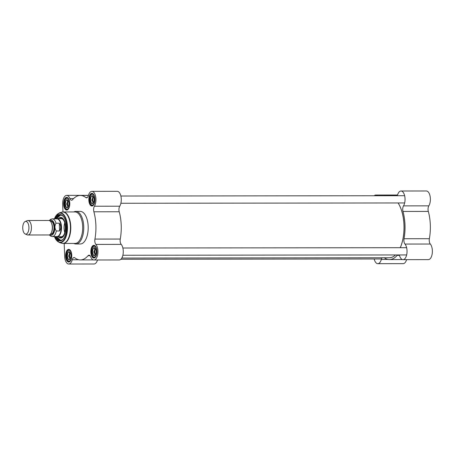 <?xml version="1.0" encoding="UTF-8"?>
<svg xmlns="http://www.w3.org/2000/svg" width="455" height="455" viewBox="0 0 455 455"><rect width="100%" height="100%" fill="white"/><g stroke="black" fill="none" stroke-linecap="round" stroke-linejoin="round"><path stroke-width="0.68" d="M398.074 202.958A30.417 14.748 89.9 0 1 400.252 247.702M395.492 254.954A30.417 14.748 89.9 0 1 389.315 257.757L121.815 258.059M400.286 247.702A30.275 14.674 -90.1 0 0 398.085 202.958M25.213 233.989L27.22 234.837A7.24 3.509 -90.1 0 0 27.926 234.985L48.816 234.962A7.24 3.509 -90.1 0 0 52.183 229.741A7.24 3.509 -90.1 0 0 52.177 225.691A7.24 3.509 -90.1 0 0 48.799 220.476L27.909 220.504A7.24 3.509 -90.1 0 0 27.203 220.652L25.201 221.505A6.376 3.088 -90.1 0 0 22.75 228.239A6.376 3.088 -90.1 0 0 25.213 233.989A6.376 3.088 -90.1 0 0 28.921 227.745A6.376 3.088 -90.1 0 0 25.201 221.505M59.304 223.206C61.027 225.708 61.129 228.302 59.599 230.992L56.306 230.992C54.6 228.399 54.503 225.805 56.005 223.212L59.304 223.206L59.599 230.992M49.305 234.894L50.602 236.088L52.314 236.589L56.875 236.583A8.872 4.3 -90.1 0 0 61.169 227.705A8.872 4.3 -90.1 0 0 56.858 218.838L52.297 218.844L50.585 219.344L49.288 220.55M56.278 236.583A9.054 4.391 -90.1 0 0 57.154 236.765A9.054 4.391 -90.1 0 0 61.527 227.705A9.054 4.391 -90.1 0 0 57.131 218.662A9.054 4.391 -90.1 0 0 56.261 218.844M27.926 234.985A7.24 3.509 -90.1 0 0 31.429 227.739A7.24 3.509 -90.1 0 0 27.909 220.504M56.079 218.844A12.672 6.143 89.9 0 1 60.464 215.033A12.672 6.143 89.9 0 1 63.717 216.95M63.74 238.454A12.672 6.143 89.9 0 1 60.492 240.382A12.672 6.143 89.9 0 1 56.102 236.583M57.358 238.198A12.672 6.143 -90.1 0 0 60.651 240.376L56.374 236.623M56.352 218.804L60.623 215.039A12.672 6.143 -90.1 0 0 57.33 217.223M93.724 204.79A5.978 2.895 89.9 0 1 92.228 205.654A5.978 2.895 89.9 0 1 89.334 200.137A5.978 2.895 89.9 0 1 92.217 193.705A5.978 2.895 89.9 0 1 93.713 194.558M88.844 200.166A6.336 3.071 -90.1 0 0 93.616 204.949A6.336 3.071 -90.1 0 0 93.599 194.404A6.336 3.071 -90.1 0 0 90.346 194.211A6.336 3.071 -90.1 0 0 88.844 200.166M95.721 256.779A5.978 2.895 89.9 0 1 94.225 257.638A5.978 2.895 89.9 0 1 91.33 252.127A5.978 2.895 89.9 0 1 94.213 245.689A5.978 2.895 89.9 0 1 95.709 246.547M90.841 252.155A6.336 3.071 -90.1 0 0 95.613 256.938A6.336 3.071 -90.1 0 0 95.601 246.388A6.336 3.071 -90.1 0 0 92.342 246.2A6.336 3.071 -90.1 0 0 90.841 252.155M68.523 208.822A5.978 2.895 89.9 0 1 67.027 209.681A5.978 2.895 89.9 0 1 64.132 204.17A5.978 2.895 89.9 0 1 67.016 197.732A5.978 2.895 89.9 0 1 68.512 198.59M63.643 204.198A6.336 3.071 -90.1 0 0 68.415 208.976A6.336 3.071 -90.1 0 0 68.404 198.431A6.336 3.071 -90.1 0 0 65.145 198.238A6.336 3.071 -90.1 0 0 63.643 204.198M70.519 260.806A5.978 2.895 89.9 0 1 69.023 261.671A5.978 2.895 89.9 0 1 66.129 256.154A5.978 2.895 89.9 0 1 69.012 249.721A5.978 2.895 89.9 0 1 70.508 250.574M65.639 256.182A6.336 3.071 -90.1 0 0 70.411 260.965A6.336 3.071 -90.1 0 0 70.4 250.415A6.336 3.071 -90.1 0 0 67.141 250.227A6.336 3.071 -90.1 0 0 65.639 256.182M93.303 259.896L80.342 259.913A32.225 15.624 -90.1 0 1 74.808 257.831A4.345 2.104 -90.1 0 0 74.063 257.553A4.345 2.104 -90.1 0 0 72.226 259.771A8.326 4.038 89.9 0 1 68.711 264.019L94.049 263.991A8.326 4.038 -90.1 0 0 97.495 259.987M119.745 206.2A8.326 4.038 -90.1 0 0 121.053 196.924A8.326 4.038 -90.1 0 0 117.231 191.322L91.893 191.35A8.326 4.038 89.9 0 1 95.721 196.952A8.326 4.038 89.9 0 1 94.407 206.223A4.345 2.104 -90.1 0 0 93.878 211.785L119.216 211.757A4.345 2.104 89.9 0 1 119.745 206.2L94.407 206.223M120.262 239.051L94.93 239.08A4.345 2.104 -90.1 0 0 95.874 244.403A8.326 4.038 89.9 0 1 97.808 253.771A8.326 4.038 89.9 0 1 93.912 259.993L119.25 259.964A8.326 4.038 -90.1 0 0 123.146 253.742A8.326 4.038 -90.1 0 0 121.206 244.375A4.345 2.104 89.9 0 1 120.262 239.051A32.225 15.624 -90.1 0 0 119.216 211.757M55.317 236.583A13.178 6.393 -90.1 0 0 63.586 238.676A13.178 6.393 -90.1 0 0 63.563 216.734A13.178 6.393 -90.1 0 0 55.3 218.844M94.93 239.08A32.225 15.624 -90.1 0 0 93.878 211.785M93.912 259.993A8.326 4.038 89.9 0 1 90.733 256.813A4.345 2.104 -90.1 0 0 89.072 255.153A4.345 2.104 -90.1 0 0 88.037 255.716L90.113 255.716M62.454 243.385A15.754 7.638 -90.1 0 0 63.171 243.459L75.064 243.442A15.754 7.638 -90.1 0 0 82.685 227.682A15.754 7.638 -90.1 0 0 75.029 211.939L63.137 211.95A15.754 7.638 -90.1 0 0 62.42 212.024M73.864 243.442A16.295 7.9 -90.1 0 0 75.888 243.988A16.295 7.9 -90.1 0 0 83.771 227.682A16.295 7.9 -90.1 0 0 75.849 211.399A16.295 7.9 -90.1 0 0 73.829 211.939M75.888 243.988L80.319 243.982A16.295 7.9 -90.1 0 0 88.202 227.676A16.295 7.9 -90.1 0 0 80.285 211.393L75.849 211.399M68.711 264.019A8.326 4.038 89.9 0 1 64.678 256.336L64.183 243.453M62.972 211.956L62.682 204.352A8.326 4.038 89.9 0 1 66.697 195.377A8.326 4.038 89.9 0 1 69.877 198.562A4.345 2.104 -90.1 0 0 71.532 200.217A4.345 2.104 -90.1 0 0 72.572 199.654A32.225 15.624 -90.1 0 1 80.268 195.457A32.225 15.624 -90.1 0 1 85.802 197.538A4.345 2.104 -90.1 0 0 86.547 197.817A4.345 2.104 -90.1 0 0 88.378 195.599A8.326 4.038 89.9 0 1 91.893 191.35M80.342 259.913A32.225 15.624 -90.1 0 0 88.037 255.716M58.274 236.765A10.323 5.005 -90.1 0 0 60.76 238.028A10.323 5.005 -90.1 0 0 65.656 226.908A10.323 5.005 -90.1 0 0 60.737 217.388A10.323 5.005 -90.1 0 0 58.257 218.656M59.503 236.759A9.561 4.635 -90.1 0 0 60.39 237.186A9.561 4.635 -90.1 0 0 65.617 227.705A9.561 4.635 -90.1 0 0 60.367 218.229A9.561 4.635 -90.1 0 0 59.486 218.656M64.769 232.59A9.054 4.391 89.9 0 1 64.081 228.399A9.054 4.391 89.9 0 1 64.758 222.813M68.443 206.405A3.031 1.473 89.9 0 1 67.897 205.421A3.031 1.473 89.9 0 1 68.438 201.002M67.687 199.967A3.981 1.934 -90.1 0 0 66.083 200.223L67.892 199.933L68.011 200.291A3.981 1.934 -90.1 0 1 68.085 200.388A3.981 1.934 -90.1 0 1 68.921 203.027L68.95 203.772A3.981 1.934 -90.1 0 1 68.261 206.763L68.17 207.156L66.151 207.48L65.89 205.751L65.116 204.386A3.981 1.934 -90.1 0 0 66.032 207.122M65.088 203.641L65.753 202.145L65.782 200.644A3.981 1.934 -90.1 0 0 65.088 203.641L65.002 204.028L66.902 204.028L67.477 205.751A3.623 1.757 89.9 0 1 67.334 202.139A3.623 1.757 89.9 0 1 68.136 200.462M66.356 207.446A3.981 1.934 -90.1 0 0 67.96 207.19L67.477 205.751A3.623 1.757 89.9 0 0 68.204 207.008M70.44 258.394A3.031 1.473 89.9 0 1 69.894 257.405A3.031 1.473 89.9 0 1 70.434 252.991M69.683 251.956A3.981 1.934 -90.1 0 0 68.079 252.212L69.888 251.922L70.007 252.275A3.981 1.934 -90.1 0 1 70.087 252.377A3.981 1.934 -90.1 0 1 70.923 255.016L70.952 255.761A3.981 1.934 -90.1 0 1 70.258 258.753L70.167 259.14L68.148 259.464L67.886 257.74L67.118 256.37A3.981 1.934 -90.1 0 0 68.028 259.111M67.09 255.625L67.749 254.129L67.778 252.633A3.981 1.934 -90.1 0 0 67.09 255.625L66.999 256.017L68.898 256.011L69.473 257.74A3.623 1.757 89.9 0 1 69.336 254.129A3.623 1.757 89.9 0 1 70.133 252.445M68.352 259.43A3.981 1.934 -90.1 0 0 69.956 259.174L69.473 257.74A3.623 1.757 89.9 0 0 70.201 258.992M95.641 254.362A3.031 1.473 89.9 0 1 95.095 253.378A3.031 1.473 89.9 0 1 95.635 248.959M94.885 247.924A3.981 1.934 -90.1 0 0 93.281 248.185L95.089 247.895L95.209 248.248A3.981 1.934 -90.1 0 1 95.283 248.35A3.981 1.934 -90.1 0 1 96.119 250.984L96.147 251.729A3.981 1.934 -90.1 0 1 95.459 254.726L95.368 255.113L93.349 255.437L93.087 253.714L92.314 252.343A3.981 1.934 -90.1 0 0 93.229 255.079M92.285 251.598L92.951 250.102L92.979 248.606A3.981 1.934 -90.1 0 0 92.285 251.598L92.2 251.99L94.1 251.985L94.674 253.708A3.623 1.757 89.9 0 1 94.532 250.102A3.623 1.757 89.9 0 1 95.334 248.419M93.554 255.403A3.981 1.934 -90.1 0 0 95.158 255.147L94.674 253.708A3.623 1.757 89.9 0 0 95.402 254.965M93.645 202.378A3.031 1.473 89.9 0 1 93.099 201.389A3.031 1.473 89.9 0 1 93.639 196.975M92.883 195.94A3.981 1.934 -90.1 0 0 91.279 196.196L93.093 195.906L93.212 196.264A3.981 1.934 -90.1 0 1 93.286 196.361A3.981 1.934 -90.1 0 1 94.122 199L94.151 199.745A3.981 1.934 -90.1 0 1 93.463 202.737L93.372 203.129L91.353 203.448L91.091 201.724L90.318 200.354A3.981 1.934 -90.1 0 0 91.233 203.095M90.289 199.614L90.954 198.113L90.983 196.617A3.981 1.934 -90.1 0 0 90.289 199.614L90.198 200.001L92.103 200.001L92.678 201.724A3.623 1.757 89.9 0 1 92.536 198.113A3.623 1.757 89.9 0 1 93.338 196.435M91.557 203.413A3.981 1.934 -90.1 0 0 93.161 203.157L92.678 201.724A3.623 1.757 89.9 0 0 93.406 202.975M92.314 252.343L92.2 251.99M92.979 248.606L93.281 248.185M93.07 248.214L94.97 248.214L94.1 251.985M90.318 200.354L90.198 200.001M90.983 196.617L91.279 196.196M91.074 196.23L92.974 196.224L92.103 200.001M65.116 204.386L65.002 204.028M65.782 200.644L66.083 200.223M65.873 200.257L67.772 200.257L66.902 204.028M67.118 256.37L66.999 256.017M67.778 252.633L68.079 252.212M67.869 252.246L69.769 252.241L68.898 256.011M386.34 195.73A32.225 15.624 89.9 0 1 389.372 195.115A32.225 15.624 89.9 0 1 392.398 195.724M374.169 195.741A8.326 4.038 89.9 0 1 375.796 195.036A8.326 4.038 89.9 0 1 377.428 195.741M382.132 257.769A4.345 2.104 -90.1 0 0 381.33 259.43A8.326 4.038 89.9 0 1 377.815 263.678A8.326 4.038 89.9 0 1 374.175 258.975M397.647 254.948A4.345 2.104 -90.1 0 0 397.141 255.374A32.225 15.624 89.9 0 1 389.44 259.572A32.225 15.624 89.9 0 1 384.276 257.763M397.34 195.718A4.345 2.104 -90.1 0 0 397.482 195.258A8.326 4.038 89.9 0 1 400.997 191.009A8.326 4.038 89.9 0 1 404.819 196.611A8.326 4.038 89.9 0 1 403.511 205.882A4.345 2.104 -90.1 0 0 402.982 211.444A32.225 15.624 89.9 0 1 404.034 238.733A4.345 2.104 -90.1 0 0 404.973 244.062A8.326 4.038 89.9 0 1 406.912 253.429A8.326 4.038 89.9 0 1 403.016 259.651A8.326 4.038 89.9 0 1 399.837 256.466A4.345 2.104 -90.1 0 0 398.705 254.948M402.982 211.444L428.32 211.416A32.225 15.624 89.9 0 1 429.366 238.704L404.034 238.733M403.016 259.651L428.348 259.623A8.326 4.038 -90.1 0 0 432.25 253.401A8.326 4.038 -90.1 0 0 430.311 244.034A4.345 2.104 89.9 0 1 429.366 238.704M428.32 211.416A4.345 2.104 89.9 0 1 428.843 205.853A8.326 4.038 -90.1 0 0 430.157 196.583A8.326 4.038 -90.1 0 0 426.335 190.981L400.997 191.009M377.815 263.678L403.153 263.65A8.326 4.038 -90.1 0 0 406.594 259.646M51.512 232.357A6.336 3.071 -90.1 0 0 51.5 223.075M52.177 225.691L52.206 225.902A6.484 3.145 89.9 0 1 52.211 229.53L52.183 229.741M50.499 221.38L50.909 221.38A6.336 3.071 89.9 0 1 53.986 227.716A6.336 3.071 89.9 0 1 50.92 234.058L50.516 234.058M50.42 234.16A6.626 3.213 -90.1 0 0 54.378 227.716A6.626 3.213 -90.1 0 0 50.408 221.278M49.737 220.743A7.57 3.668 89.9 0 1 54.833 227.716A7.57 3.668 89.9 0 1 49.754 234.7M52.314 236.589A8.872 4.3 -90.1 0 0 56.306 230.992M56.005 223.212A8.872 4.3 -90.1 0 0 52.297 218.844M54.441 236.589A14.566 7.064 -90.1 0 0 64.82 238.443A14.566 7.064 -90.1 0 0 64.792 216.961A14.566 7.064 -90.1 0 0 54.424 218.844M95.874 244.403L121.206 244.375M54.372 236.589L59.213 242.464A14.918 7.234 -90.1 0 0 67.499 227.699A14.918 7.234 -90.1 0 0 59.178 212.957L54.355 218.844M59.213 242.464L61.715 243.232A15.703 7.61 -90.1 0 0 70.44 227.699A15.703 7.61 -90.1 0 0 61.681 212.178L59.178 212.957M61.715 243.232L63.171 243.459A15.754 7.638 -90.1 0 0 70.792 227.699A15.754 7.638 -90.1 0 0 63.137 211.95L61.681 212.178M87.292 197.538L85.802 197.538M73.596 198.556L69.877 198.562M72.226 259.771L78.823 259.765M61.112 236.759A9.054 4.391 -90.1 0 0 63.228 235.747M60.026 236.759A9.271 4.493 -90.1 0 0 65.48 227.705A9.271 4.493 -90.1 0 0 60.009 218.656M63.211 219.663A9.054 4.391 -90.1 0 0 61.095 218.656M62.818 216A12.53 6.074 -90.1 0 0 56.392 218.787M56.414 236.634A12.53 6.074 -90.1 0 0 62.841 239.415M61.527 217.547A10.266 4.977 -90.1 0 0 60.305 218.246M60.327 237.169A10.266 4.977 -90.1 0 0 61.55 237.868M62.068 217.803A9.913 4.806 -90.1 0 0 61.641 217.882L60.367 218.229M60.39 237.186L61.664 237.533A9.913 4.806 -90.1 0 0 62.09 237.607M67.732 209.499L67.346 209.499A5.796 2.81 -90.1 0 0 67.977 209.351M67.966 198.061A5.796 2.81 -90.1 0 0 67.329 197.914C64.354 198.789 64.638 201.286 64.348 204.141C64.82 207.73 65.816 209.522 67.346 209.499M64.394 204.124A5.432 2.633 89.9 0 1 68.153 198.807A5.432 2.633 89.9 0 1 68.512 208.185A5.432 2.633 89.9 0 1 64.394 204.124M69.734 261.488L69.342 261.488A5.796 2.81 -90.1 0 0 69.973 261.335M69.962 250.045A5.796 2.81 -90.1 0 0 69.331 249.897C66.356 250.779 66.635 253.27 66.35 256.125C66.817 259.72 67.818 261.506 69.342 261.488M66.396 256.114A5.432 2.633 89.9 0 1 70.15 250.796A5.432 2.633 89.9 0 1 70.514 260.175A5.432 2.633 89.9 0 1 66.396 256.114M94.93 257.456L94.543 257.456A5.796 2.81 -90.1 0 0 95.175 257.308M95.163 246.018A5.796 2.81 -90.1 0 0 94.526 245.871C91.552 246.746 91.836 249.243 91.546 252.098C92.018 255.693 93.013 257.479 94.543 257.456M91.591 252.087A5.432 2.633 89.9 0 1 95.351 246.764A5.432 2.633 89.9 0 1 95.709 256.142A5.432 2.633 89.9 0 1 91.591 252.087M92.934 205.472L92.547 205.472A5.796 2.81 -90.1 0 0 93.178 205.319M93.167 194.029A5.796 2.81 -90.1 0 0 92.53 193.881C89.555 194.763 89.84 197.26 89.55 200.109C90.022 203.704 91.017 205.489 92.547 205.472M89.595 200.098A5.432 2.633 89.9 0 1 93.355 194.78A5.432 2.633 89.9 0 1 93.713 204.158A5.432 2.633 89.9 0 1 89.595 200.098M397.141 255.374L399.217 255.374M404.973 244.062L430.311 244.034M428.843 205.853L403.511 205.882M381.33 259.43L387.927 259.418M61.288 218.656L57.131 218.662M61.311 236.759L57.154 236.765M88.452 195.354L66.697 195.377M88.424 195.451L80.268 195.457M60.856 236.731C66.726 238.409 66.703 216.989 60.833 218.684M67.721 197.914L67.329 197.914M69.717 249.897L69.331 249.897M94.919 245.871L94.526 245.871M92.922 193.881L92.53 193.881M120.876 259.259L381.472 258.969M120.882 203.266L404.649 202.953M120.871 196.025L404.643 195.707M122.878 255.255L406.645 254.936M122.873 248.009L406.639 247.696M389.44 259.572L402.402 259.555M389.372 195.115L397.528 195.104M375.796 195.036L397.556 195.013"/></g></svg>
